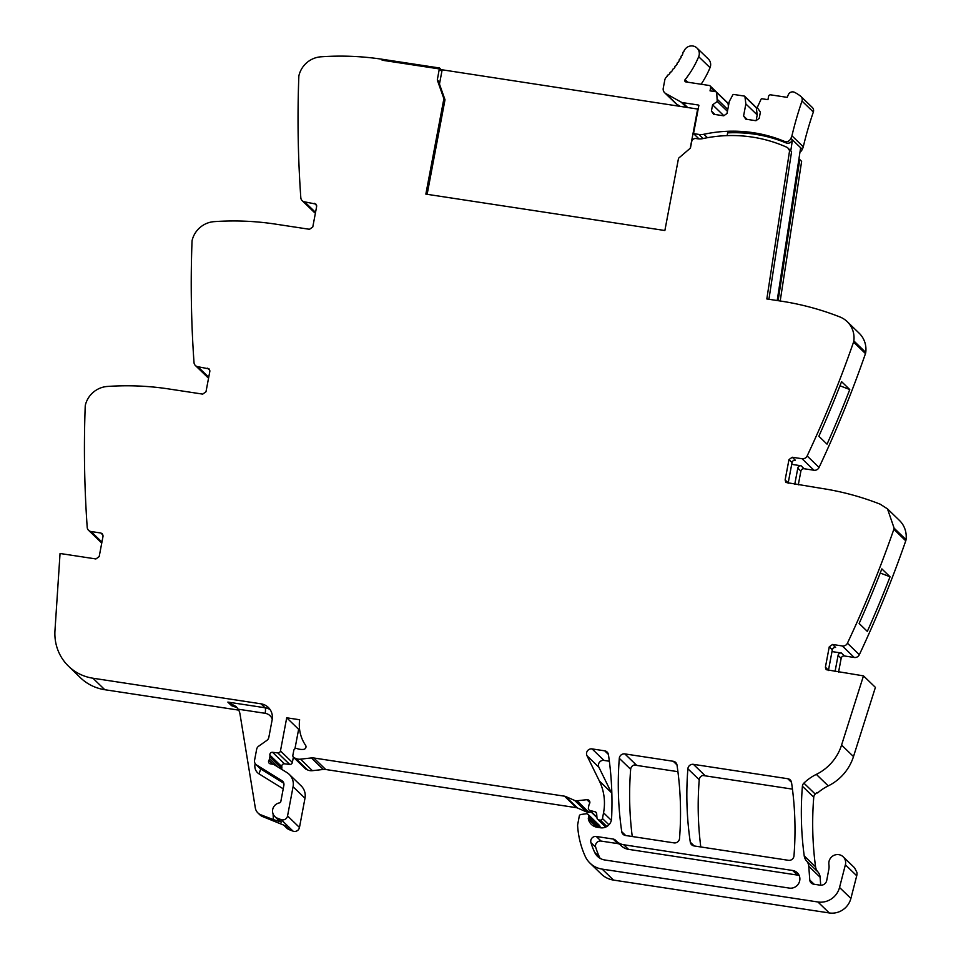 <?xml version="1.0" encoding="UTF-8"?>
<svg xmlns="http://www.w3.org/2000/svg" width="961" height="961" viewBox="0 0 961 961"><rect width="100%" height="100%" fill="white"/><g stroke="black" fill="none" stroke-linecap="round" stroke-linejoin="round"><path stroke-width="1.44" d="M437.291 79.991L438.396 81.06L445.003 99.764L443.886 98.695L437.291 79.991L439.321 68.928L441.856 71.378M445.003 99.764L427.14 194.314M443.886 98.695L425.855 194.122L664.868 230.52L678.526 158.265L690.43 148.078L691.68 141.663A3.82 3.676 134 0 1 696.052 138.528L697.686 138.78A14.307 13.778 134 0 0 702.743 138.624A140.258 134.996 134 0 1 786.771 147.237A3.868 3.724 134 0 1 788.789 149.772L789.714 149.88L766.83 298.955L781.089 301.129A286.234 275.507 134 0 1 839.914 316.962A23.857 22.956 134 0 1 847.218 321.647A23.857 22.956 134 0 1 853.836 340.915A5.73 5.514 134 0 1 853.56 342.08A1144.923 1102.003 134 0 1 807.144 455.958A4.769 4.589 134 0 1 802.051 458.733L813.967 470.241A4.769 4.589 134 0 0 819.06 467.466A1144.923 1102.003 134 0 0 865.477 353.588A5.73 5.514 134 0 0 865.753 352.435A23.857 22.956 134 0 0 859.122 333.155L847.218 321.647M439.309 68.916L382.118 60.207L382.298 59.282L382.118 60.207L439.309 68.916L439.489 67.991L382.298 59.282A286.234 275.507 134 0 0 320.95 56.807A23.857 22.956 134 0 0 299.003 75.306A5.73 5.514 134 0 0 298.835 76.484A1144.923 1102.003 134 0 0 300.817 197.738A4.769 4.589 134 0 0 302.174 200.657L314.079 212.165A4.769 4.589 134 0 0 315.412 213.054M294.943 748.763L298.631 729.303L286.714 717.795L280.456 750.949A2.39 2.294 134 0 1 277.801 752.919L272.54 752.307A2.39 2.294 134 0 0 269.885 755.142A4.769 4.589 134 0 1 269.873 756.848L269.512 758.782A4.769 4.589 134 0 1 268.888 760.403A2.39 2.294 134 0 0 270.437 763.875L273.2 764.295A2.39 2.294 134 0 1 274.053 764.608L286.991 772.608A14.307 13.778 134 0 1 293.069 786.747L287.555 815.949A4.769 4.589 134 0 1 281.153 819.637L277.417 818.207A8.108 7.808 134 0 1 279.303 802.928A1.91 1.838 134 0 0 280.852 801.366L283.879 785.341A4.769 4.589 134 0 0 281.849 780.632L256.599 765.004A4.769 4.589 134 0 1 254.569 760.295L256.647 749.304A4.769 4.589 134 0 1 258.641 746.204L266.846 740.414A4.769 4.589 134 0 0 268.84 737.327L272.143 719.813A14.307 13.778 134 0 0 260.984 703.812L92.905 678.214A47.702 45.912 134 0 1 68.507 666.189A47.702 45.912 134 0 1 55.005 637.167A47.702 45.912 134 0 1 54.969 630.584L60.05 553.488L95.908 558.954L99.187 556.587L103.043 536.214L102.262 533.727L100.809 533.007L91.007 531.517A4.769 4.589 134 0 1 87.211 527.397A1144.923 1102.003 134 0 1 85.229 406.143A5.73 5.514 134 0 1 85.397 404.965A23.857 22.956 134 0 1 107.344 386.466A286.234 275.507 134 0 1 168.692 388.941L202.711 394.118L205.99 391.764L209.834 371.378L209.066 368.904L197.81 366.694A4.769 4.589 134 0 1 194.014 362.561A1144.923 1102.003 134 0 1 192.032 241.307A5.73 5.514 134 0 1 192.2 240.13A23.857 22.956 134 0 1 214.147 221.643A286.234 275.507 134 0 1 275.495 224.117L309.514 229.295L312.793 226.94L316.637 206.555L315.869 204.068L304.613 201.858A4.769 4.589 134 0 1 302.174 200.657M286.714 717.795L299.64 719.753A38.164 36.734 134 0 0 305.574 745.304A2.619 2.523 134 0 1 303.604 749.376A15.268 14.691 134 0 1 296.973 748.559A2.39 2.294 134 0 0 293.79 750.421L292.877 755.238A2.39 2.294 134 0 0 293.513 757.304L305.43 768.812A2.39 2.294 134 0 0 306.066 769.244L307.64 769.953A9.538 9.178 134 0 0 312.409 770.674L323.292 769.461A9.538 9.178 134 0 1 325.731 769.509L576.384 807.684A4.769 4.589 134 0 1 577.513 808.009L586.57 811.949A4.769 4.589 134 0 0 588.901 812.285L591.183 812.033M828.43 670.538A2.859 2.751 -46 0 1 828.478 670.177L832.322 649.804A2.859 2.751 -46 0 1 835.614 647.438L832.538 644.471L829.259 646.837L825.403 667.21L826.184 669.697L863.483 675.871L841.572 745.063A47.702 45.912 134 0 1 839.337 750.829A47.702 45.912 134 0 1 820.862 771.851A47.702 45.912 134 0 1 816.333 774.374A47.702 45.912 134 0 0 803.889 783.107A4.769 4.589 134 0 0 802.399 786.23A333.935 321.418 134 0 0 804.213 855.867A10.018 9.646 134 0 0 806.519 860.9A9.538 9.178 134 0 1 808.766 866.245L809.787 880.048A4.769 4.589 134 0 0 813.571 884.156L820.153 885.165A5.73 5.514 134 0 0 826.724 880.444L828.826 869.345A14.307 13.778 134 0 0 828.911 864.588A8.589 8.265 134 0 1 843.193 856.804A8.589 8.265 134 0 1 845.38 864.792L839.542 887.471A19.088 18.367 134 0 1 817.931 901.983L602.175 869.116A23.857 22.956 134 0 1 589.982 863.11A23.857 22.956 134 0 1 585.201 856.311A90.634 87.247 134 0 1 577.621 825.631A4.769 4.589 134 0 1 577.705 824.478L579.291 816.069A1.91 1.838 134 0 1 580.937 814.496L586.138 813.775A2.39 2.294 134 0 1 588.673 816.442L588.36 818.123A2.39 2.294 134 0 0 588.372 819.084A11.448 11.015 134 0 0 597.213 827.277L600.481 827.781A9.538 9.178 134 0 0 611.58 818.616A333.935 321.418 134 0 0 608.433 754.601A4.769 4.589 134 0 0 604.685 750.829L592.072 748.907A4.769 4.589 134 0 0 586.979 755.73L599.364 780.981A52.471 50.513 134 0 1 603.544 812.79L602.463 818.544A1.91 1.838 134 0 1 600.277 820.117L598.871 819.901A2.39 2.294 134 0 1 596.973 817.847L596.673 813.751A2.39 2.294 134 0 0 594.967 811.733L590.054 810.531A2.39 2.294 134 0 1 588.396 807.901L588.865 805.402A4.769 4.589 134 0 1 589.465 803.84A2.859 2.751 134 0 0 586.859 799.684L576.996 800.777A4.769 4.589 134 0 1 574.654 800.429L565.597 796.501A4.769 4.589 134 0 0 564.479 796.176L313.815 757.989A9.538 9.178 134 0 0 311.376 757.941L300.493 759.166A9.538 9.178 134 0 1 295.736 758.445L294.162 757.736A2.39 2.294 134 0 1 293.513 757.304M832.538 644.471L842.329 645.96L854.245 657.48A4.769 4.589 134 0 0 859.338 654.705A1144.923 1102.003 134 0 0 904.842 543.433A1144.923 1102.003 134 0 0 905.755 540.815A5.73 5.514 134 0 0 906.031 539.662A23.857 22.956 -46 0 0 899.4 520.394L887.496 508.886L880.192 504.189C861.248 496.729 841.644 491.455 821.367 488.356L785.894 482.458L785.125 479.983L788.969 459.598L792.26 457.244L802.051 458.733M906.031 539.662L894.114 528.154A5.73 5.514 134 0 1 893.85 529.307A1144.923 1102.003 134 0 1 847.434 643.197A4.769 4.589 134 0 1 842.329 645.96M894.114 528.154L887.496 508.886M624.842 753.904L673.241 761.268A4.769 4.589 134 0 1 677 765.04A333.935 321.418 134 0 1 679.535 838.436A4.769 4.589 134 0 1 673.997 842.881L625.503 835.493A4.769 4.589 134 0 1 621.755 831.721A333.935 321.418 134 0 1 619.304 758.337A4.769 4.589 134 0 1 624.842 753.904L636.194 764.872A4.769 4.589 134 0 0 630.656 769.317A333.935 321.418 134 0 0 632.254 836.526M693.422 764.343L787.78 778.722A4.769 4.589 134 0 1 791.54 782.494A333.935 321.418 134 0 1 793.978 855.879A4.769 4.589 134 0 1 788.44 860.311L694.034 845.932A4.769 4.589 134 0 1 690.286 842.16A333.935 321.418 134 0 1 687.884 768.788A4.769 4.589 134 0 1 693.422 764.343L704.773 775.323A4.769 4.589 134 0 0 699.236 779.755A333.935 321.418 134 0 0 700.785 846.965M613.118 839.037L596.3 836.478A4.769 4.589 134 0 0 590.943 842.641A80.34 77.324 134 0 0 594.691 852.407A14.307 13.778 134 0 0 604.829 859.987L789.341 888.096A9.069 8.721 134 0 0 797.306 872.78A9.069 8.721 134 0 0 792.669 870.486L623.749 844.755A14.307 13.778 134 0 1 615.773 840.467A4.769 4.589 134 0 0 613.118 839.037L617.863 843.626A4.769 4.589 134 0 1 619.821 844.419M787.768 147.922L789.63 149.712A3.868 3.724 134 0 1 790.05 150.192M789.714 149.88L791.576 151.682L768.92 299.279M841.572 381.649L849.764 389.553A1144.923 1102.003 134 0 1 827.049 444.162L818.856 436.258A1144.923 1102.003 134 0 0 841.572 381.649M791.708 464.355L801.102 465.785L804.165 468.752L813.967 470.241M792.26 457.244L795.324 460.211A2.859 2.751 -46 0 0 792.044 462.565L788.969 459.598M788.152 483.299A2.859 2.751 -46 0 1 788.188 482.951L792.044 462.565M890.042 576.792L881.85 568.876A1144.923 1102.003 134 0 1 859.134 623.485L867.327 631.401A1144.923 1102.003 134 0 0 890.042 576.792L880.24 573.02M831.986 651.582L841.38 653.012L844.443 655.979L854.245 657.48M863.483 675.871L875.399 687.379L853.488 756.571A47.702 45.912 134 0 1 828.238 785.894A47.702 45.912 134 0 0 817.607 792.957L816.61 792.813M806.519 860.9L817.871 871.867A10.018 9.646 134 0 1 815.565 866.834A333.935 321.418 134 0 1 813.751 797.198A4.769 4.589 134 0 1 815.24 794.074A47.702 45.912 134 0 1 817.054 792.417L817.607 792.957M817.871 871.867A9.538 9.178 134 0 1 820.117 877.213L820.706 885.213M843.193 856.804L854.545 867.783L856.9 872.348A8.589 8.265 134 0 1 856.731 875.759L850.893 898.439A19.088 18.367 134 0 1 829.283 912.95L613.526 880.084A23.857 22.956 134 0 1 601.334 874.078L589.982 863.11M588.036 814.375L599.388 825.355A2.39 2.294 134 0 1 600.024 827.421L599.976 827.697M792.441 789.125L702.731 775.455M677.913 771.683L634.152 765.016M609.358 761.232L603.988 760.415A4.769 4.589 134 0 0 598.895 767.238L611.268 792.489A52.471 50.513 134 0 1 611.857 793.726M298.631 729.303L299.592 729.447M280.456 750.949L292.36 762.457L293.369 757.148M292.36 762.457A2.39 2.294 134 0 1 289.705 764.427L284.456 763.815A2.39 2.294 134 0 0 281.801 766.65A4.769 4.589 134 0 1 281.789 768.368L281.609 769.28M289.237 774.35L301.141 785.858A14.307 13.778 134 0 1 304.985 798.255L299.472 827.457A4.769 4.589 134 0 1 293.057 831.145L289.333 829.715A8.108 7.808 134 0 1 286.774 828.094L283.555 824.982M273.08 813.907L273.392 819.613L281.513 822.16A8.108 7.808 134 0 1 278.954 820.538L274.858 816.586M273.392 819.613L260.936 814.844A9.538 9.178 134 0 1 255.326 807.925L240.01 714.119A14.307 13.778 134 0 0 238.184 709.194L235.986 706.491L227.853 702.095L265.08 707.764A14.307 13.778 134 0 1 270.137 709.614M284.648 825.487L262.797 816.646A9.538 9.178 134 0 1 259.782 814.736L257.932 812.934M238.7 710.119L104.821 689.722A47.702 45.912 134 0 1 80.412 677.697L68.507 666.189M101.806 542.713A4.769 4.589 134 0 1 100.485 541.824L88.568 530.316M208.609 377.877A4.769 4.589 134 0 1 207.276 377L195.371 365.492M600.169 858.377A14.307 13.778 134 0 1 599.436 856.996A80.34 77.324 134 0 1 595.688 847.23A4.769 4.589 134 0 1 601.045 841.067L617.863 843.626M623.749 844.755L628.494 849.344L797.414 875.075A9.069 8.721 134 0 1 799.204 875.555M628.494 849.344A14.307 13.778 134 0 1 621.178 845.74L616.433 841.151M778.11 300.673L799.768 159.586L798.843 159.478L800.645 147.754L802.219 149.279M780.2 300.997L801.63 161.388L799.768 159.586M849.764 389.553L839.962 385.781M801.102 465.785A2.859 2.751 -46 0 0 797.81 468.139L794.759 484.308M804.165 468.752A2.859 2.751 -46 0 0 800.885 471.106L798.291 484.849M841.38 653.012A2.859 2.751 -46 0 0 838.088 655.378L835.037 671.547M844.443 655.979A2.859 2.751 -46 0 0 841.163 658.345L838.569 672.075M237.055 707.644L231.577 705.698L233.727 706.023M798.963 158.733L799.684 159.43A3.868 3.724 134 0 1 800.093 159.91M442.036 70.453L439.489 67.991M699.019 138.913L693.53 133.603L698.875 105.338A1.441 1.393 -46 0 0 698.142 104.989L682.634 102.623A4.553 4.373 -46 0 1 681.193 102.142L665.673 93.481A5.249 5.057 -46 0 1 663.246 88.184L664.796 80.015A5.249 5.057 134 0 1 666.333 77.156L667.138 76.363A1.429 1.381 134 0 1 668.616 74.838L669.865 73.48A1.429 1.381 134 0 1 671.258 71.883L672.448 70.453A1.429 1.381 134 0 1 673.757 68.796L674.874 67.318A1.429 1.381 134 0 1 676.1 65.588L677.133 64.063A1.429 1.381 134 0 1 678.274 62.273L679.223 60.687A1.429 1.381 134 0 1 680.268 58.849L681.145 57.228A1.429 1.381 134 0 1 682.094 55.342L682.887 53.672A1.429 1.381 134 0 1 683.739 51.738L684.016 51.065A8.108 7.808 134 0 1 696.989 48.05A8.108 7.808 134 0 1 698.683 56.687A92.232 88.772 134 0 1 685.073 79.679L687.668 82.202M747.093 119.368L743.586 115.969L745.82 119.176L755.935 120.714L759.214 118.359L760.391 112.101L757.232 107.572L761.04 99.271A0.949 0.913 -46 0 1 762.037 98.767L767.947 99.668L768.56 96.424A1.91 1.838 134 0 1 770.746 94.851L787.179 97.361L788.356 94.658A4.517 4.349 134 0 1 794.519 92.316A37.947 36.518 134 0 1 800.657 96.232A4.517 4.349 134 0 1 802.003 101.049A362.886 349.275 134 0 0 791.936 135.801A8.144 7.844 134 0 1 790.867 138.312L792.453 139.838C791.155 142.721 789.029 143.754 786.074 142.913L781.149 140.991C763.983 134.684 746.144 131.981 727.633 132.882L727.117 135.621M790.867 138.312C789.582 141.195 787.455 142.216 784.488 141.387L779.575 139.453L781.149 140.991M790.759 150.889L792.453 139.85L800.645 147.754M791.936 135.801L803.288 146.769A8.144 7.844 134 0 1 802.219 149.291A4.769 4.589 134 0 1 799.984 152.054M803.288 146.769A362.886 349.275 134 0 1 813.354 112.017A4.517 4.349 134 0 0 812.309 107.464L800.957 96.496M756.139 120.557L757.208 114.9L756.307 107.8A0.949 0.913 -46 0 0 756.043 107.26L744.691 96.292A0.949 0.913 -46 0 0 744.198 96.052L733.772 94.466A0.949 0.913 -46 0 0 732.775 94.971L729.315 101.41L727.033 113.458L723.753 115.813L713.639 114.275L711.404 111.068L714.924 114.467M744.691 96.292A0.949 0.913 -46 0 1 744.955 96.821L745.856 103.932L757.208 114.9M745.856 103.932L743.586 115.969M728.39 106.275L728.042 103.488A0.949 0.913 -46 0 0 727.777 102.959L716.425 91.992A0.949 0.913 -46 0 1 716.69 92.52L717.242 101.482L712.594 104.821L711.404 111.068M712.594 104.821L723.873 115.728M717.242 101.482L727.441 111.332M717.591 99.62L727.789 109.482M716.425 91.992A0.949 0.913 -46 0 0 715.933 91.751L710.035 90.851L710.647 87.607A1.91 1.838 134 0 0 710.131 85.949L716.221 91.848M685.073 79.679A1.429 1.381 134 0 0 685.89 81.925L709.158 85.469A1.91 1.838 134 0 1 710.131 85.949M696.989 48.05L708.341 59.017A8.108 7.808 134 0 1 710.035 67.666A92.232 88.772 134 0 1 701.122 84.244M664.652 92.736L676.003 103.704A5.249 5.057 -46 0 0 677.024 104.461L665.673 93.481M679.751 105.974L677.024 104.461M777.197 300.529L798.843 159.478M703.116 138.54L698.839 134.42A14.343 13.814 -46 0 0 703.896 134.264A140.258 134.996 134 0 1 779.575 139.453M698.839 134.42L693.53 133.603M439.465 84.063L442.156 69.793L698.154 109.134M697.71 108.713L690.25 148.234M853.836 340.915L865.753 352.435M853.56 342.08L865.477 353.588M807.144 455.958L819.06 467.466M788.188 482.951L785.125 479.983M893.85 529.307L905.755 540.815M847.434 643.197L859.338 654.705M832.322 649.804L829.259 646.837M828.478 670.177L825.403 667.21M841.572 745.063L853.488 756.571M816.333 774.374L828.238 785.894M803.889 783.107L815.24 794.074M802.399 786.23L813.751 797.198M804.213 855.867L815.565 866.834M808.766 866.245L820.117 877.213M809.787 880.048L814.123 884.24M845.38 864.792L856.731 875.759M839.542 887.471L850.893 898.439M817.931 901.983L829.283 912.95M602.175 869.116L613.526 880.084M588.673 816.442L600.024 827.421M588.36 818.123L597.934 827.385M588.372 819.084L596.769 827.205M604.685 750.829L608.409 754.433M787.78 778.722L791.504 782.326M592.072 748.907L603.988 760.415M673.241 761.268L676.964 764.872M586.979 755.73L598.895 767.238M599.364 780.981L611.268 792.489M603.544 812.79L611.34 820.322M602.463 818.544L608.926 824.79M600.277 820.117L606.847 826.472M598.871 819.901L606.091 826.892M594.967 811.733L596.589 813.294M590.054 810.531L596.925 817.162M586.859 799.684L589.862 802.579M576.996 800.777L588.901 812.285M574.654 800.429L586.57 811.949M565.597 796.501L577.513 808.009M564.479 796.176L576.384 807.684M325.731 769.509L313.815 757.989M311.376 757.941L323.292 769.461M300.493 759.166L312.409 770.674M295.736 758.445L307.64 769.953M294.162 757.736L306.066 769.244M277.801 752.919L289.705 764.427M272.54 752.307L284.456 763.815M269.885 755.142L281.801 766.65M269.873 756.848L281.789 768.368M269.512 758.782L278.185 767.166M268.888 760.403L272.876 764.247M293.069 786.747L304.985 798.255M287.555 815.949L299.472 827.457M281.153 819.637L293.057 831.145M277.417 818.207L281.513 822.16M262.797 816.646L260.936 814.844M284.264 825.319A8.108 7.808 134 0 0 285.237 825.763L289.333 829.715M281.849 780.632L283.207 781.942M256.599 765.004L260.695 768.968A4.769 4.589 134 0 1 259.938 768.38L255.854 764.427M283.807 783.263L260.695 768.968L259.05 773.881A9.538 9.178 134 0 1 255.001 764.451A4.769 0.733 -169.3 0 0 256.01 764.584M260.984 703.812L265.08 707.764A4.769 1.069 -81.3 0 1 265.14 713.302A9.538 9.178 134 0 1 272.251 719.224M92.905 678.214L104.821 689.722M231.577 705.698L227.853 702.095M103.043 535.169L100.809 533.007M91.007 531.517L101.926 542.076M209.834 370.333L207.612 368.183M197.81 366.694L208.729 377.241M316.637 205.51L314.415 203.348M315.532 212.417L304.613 201.858M619.304 758.337L630.656 769.317M621.755 831.721L625.683 835.517M690.286 842.16L694.214 845.968M687.884 768.788L699.236 779.755M596.3 836.478L601.045 841.067M590.943 842.641L595.688 847.23M594.691 852.407L599.436 856.996M792.669 870.486L797.414 875.075M800.885 471.106L797.81 468.139M841.163 658.345L838.088 655.378M283.219 788.825L259.05 773.881M255.158 763.575L255.001 764.451M238.184 709.194L265.14 713.302M698.815 105.638L698.142 104.989M784.488 141.387L786.074 142.913M802.003 101.049L813.354 112.017M744.955 96.821L756.307 107.8M716.69 92.52L728.042 103.488M714.744 91.559L710.647 87.607M698.683 56.687L710.035 67.666M681.193 102.142L686.178 106.959M687.283 107.127L682.634 102.623M707.452 137.699L703.896 134.264M597.646 819.301L605.694 827.085M589.033 809.967L596.949 817.619"/></g></svg>
